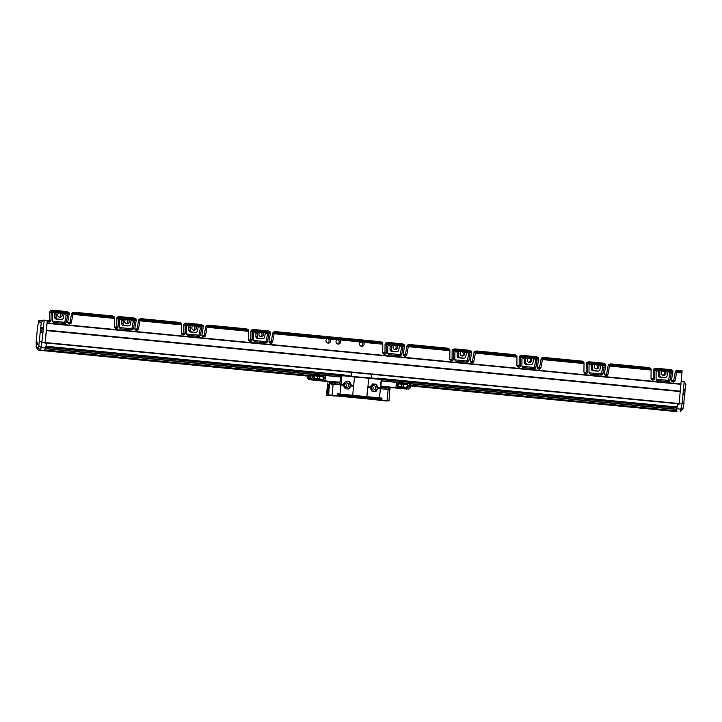 <?xml version="1.0" encoding="UTF-8"?>
<svg xmlns="http://www.w3.org/2000/svg" width="722" height="722" viewBox="0 0 722 722"><rect width="100%" height="100%" fill="white"/><g stroke="black" fill="none" stroke-linecap="round" stroke-linejoin="round"><path stroke-width="1.08" d="M44.8 349.999L310.388 375.557L310.117 378.265L310.785 378.202L311.047 375.386L310.388 375.35L311.48 374.204L312.5 374.285L312.012 379.564L317.391 380.142L317.436 379.601L314.115 379.203L313.186 377.985L314.214 379.176L322.905 380.016L324.124 379.014L324.295 377.128L323.285 375.927L319.584 375.521L319.629 374.98L312.5 374.285M314.593 375.088L313.366 376.072L314.494 375.07L319.665 375.548L319.593 376.333L314.774 375.81L314.07 376.415L314.53 378.508L317.599 378.779L317.527 379.564M317.915 375.386L317.842 376.171M317.391 380.142L319.133 380.313L319.187 379.763L317.436 379.601M313.366 376.072L313.186 377.985M319.584 375.521L314.494 375.07M317.833 375.359L317.888 374.808M322.905 380.016L319.187 379.763M319.133 380.313L339.412 382.2L340.134 381.595L340.495 377.66L339.9 376.92L325.514 375.539L325.026 380.819M325.514 375.539L319.629 374.98M310.785 378.202L311.886 379.555L310.983 379.646L339.412 382.2M312.373 374.276L311.047 375.386M310.983 379.646L310.117 378.265M313.474 376.081L313.303 377.976M322.698 379.303L323.357 378.68L322.951 376.595L323.465 378.689L322.698 379.303L319.35 378.951L319.277 379.736M319.35 378.951L317.599 378.779M319.665 375.548L323.285 375.927M322.951 376.595L319.593 376.333M322.599 379.276L314.512 378.49M317.518 378.752L317.752 376.198L314.738 375.846M319.268 378.924L319.503 376.37L317.752 376.198M322.851 376.622L319.503 376.37M310.803 379.366L308.655 377.814L308.204 378.202L308.393 376.18M308.655 377.814L310.162 377.958M328.122 381.559L308.881 379.655L308.204 378.328L309.467 379.7L308.881 379.655M310.063 379.294L309.594 379.709L322.021 380.918M307.978 376.135L307.78 378.31M321.985 380.963L316.245 380.359M379.483 399.78L378.581 399.681L379.483 399.78M376.37 399.889L375.467 399.789L376.379 399.862M339.241 395.909L338.338 395.8L339.241 395.882M336.596 396.035L335.225 395.909L336.596 396.035M328.149 391.757A3.917 0.632 95.5 0 1 328.654 386.514M327.914 392.714A4.188 0.677 95.5 0 1 328.6 385.539M377.85 399.492L380.927 399.871M374.745 399.69L377.904 399.907M337.607 395.71L340.712 395.909M336.795 395.9L337.598 396.017M327.86 392.867A4.44 0.713 95.5 0 1 328.582 385.368M398.03 387.281L397.217 386.053L398.03 387.281L408.453 389.023L382.434 386.505M327.571 393.508A4.44 0.713 95.5 0 1 327.535 393.517A4.44 0.713 95.5 0 1 327.247 389.077A4.44 0.713 95.5 0 1 328.375 384.682A4.44 0.713 95.5 0 1 328.384 384.682A4.44 0.713 95.5 0 1 328.42 384.691M336.669 382.507L329.792 381.46M389.492 387.2L382.398 386.505M348.564 381.658L345.874 381.397L348.564 381.658A3.926 3.872 -92 0 0 348.482 381.622M351.1 372.317L351.37 376.081L347.3 375.62L347.074 376.189L344.647 375.909L344.872 375.341L347.3 375.62M375.395 384.239L372.705 383.978L375.395 384.239A3.926 3.872 -92 0 0 375.314 384.203M378.906 378.319L377.588 378.49A2.049 0.884 -85.7 0 0 378.102 379.131L375.891 378.96A2.049 0.884 94.3 0 1 375.368 378.319L371.487 378.012L371.225 374.258M377.516 387.064A3.926 3.872 -92 0 1 377.57 387.488L376.442 384.997A3.926 3.872 -92 0 1 376.731 385.322M376.442 384.997L377.57 387.488M389.808 387.227L389.772 388.165A0.686 0.659 148 0 0 389.447 388.048L389.79 387.38M337.391 394.889L337.58 395.584L380.954 399.798L381.514 399.122L380.675 399.013L380.521 399.69M337.49 393.878L337.508 394.889L338.681 394.979L338.654 395.665M328.853 391.739L328.573 392.93L328.853 391.739M328.79 392.208L328.88 391.324M329.277 386.288L328.952 388.923M328.808 387.326L329.232 386.08L329.304 387.669L328.925 389.293L328.745 387.985M328.221 384.492A4.612 0.749 95.5 0 1 328.348 384.564A4.612 0.749 95.5 0 1 328.546 389.05A4.612 0.749 95.5 0 1 327.481 393.616A4.612 0.749 95.5 0 1 327.012 389.438A4.612 0.749 95.5 0 1 328.221 384.492M328.122 381.297L326.353 395.232L328.375 394.817L337.282 395.882L337.499 393.833L339.981 394.077L340.829 384.907L333.808 384.23L333.059 384.781L332.075 395.376L328.339 395.16M329.422 381.577L329.746 382.299A0.686 0.659 148 0 0 329.403 382.353L329.44 381.424M334.042 383.68L335.333 383.842M338.185 383.021L329.385 381.938M385.016 388.58L386.315 388.752M389.754 387.75L382.479 387.371L382.001 386.821L381.676 387.371L381.397 386.405M333.907 395.584L331.651 395.412L333.907 395.584M381.541 398.688L382.046 398.12L379.555 397.885L380.323 388.707L378.075 388.553L375.521 391.631L372.056 391.306L370.097 387.786L367.859 387.506L366.839 396.658L352.751 395.295L353.5 386.117L351.244 385.972L348.69 389.05L345.224 388.716L343.266 385.205L340.847 385.043L340.937 384.086L343.338 384.384L345.748 381.306L349.908 382.028L345.468 381.424M343.194 384.438L341.091 384.23M343.203 385.133L343.23 384.438M370.025 387.028L367.886 386.821L370.169 386.965L372.742 383.887L376.189 384.221L378.147 387.732L380.386 388.012L381.234 379.51L371.595 378.545L371.487 378.012L341.885 375.711L344.872 375.341M350.684 384.483A3.926 3.872 -92 0 1 350.739 384.907L349.61 382.416A3.926 3.872 -92 0 1 349.899 382.741M349.61 382.416L350.739 384.907M349.34 388.219A3.926 3.872 -92 0 1 349.051 388.445L350.621 386.207A3.926 3.872 -92 0 1 350.513 386.559M350.621 386.207L349.051 388.445M376.171 390.801A3.926 3.872 -92 0 1 375.882 391.026L377.453 388.788A3.926 3.872 -92 0 1 377.344 389.14M377.453 388.788L375.882 391.026M380.368 388.021L378.12 387.732L378.093 388.49L377.371 388.499L376.027 384.7L372.299 384.005M384.889 400.484L382.633 400.313L384.889 400.484M381.992 398.67L381.884 400.168L380.855 400.205L389.023 400.954L389.772 388.165M382.109 400.584L379.853 400.412L382.109 400.584M387.037 401.026L378.102 400.304L387.064 400.809M379.122 400.268L380.864 400.087M379.149 399.925L380.53 399.88M379.889 399.862L378.752 399.871M337.661 393.869L338.789 393.959L338.681 394.979L380.675 399.013L380.72 398.472L381.514 399.122M371.243 387.57A2.256 2.22 88 0 0 373.536 390.033A2.256 2.22 88 0 0 375.684 387.849A2.256 2.22 88 0 0 373.382 385.53A2.256 2.22 88 0 0 371.243 387.57M377.371 388.499L374.944 391.577M344.412 384.988A2.256 2.22 88 0 0 346.704 387.452A2.256 2.22 88 0 0 348.852 385.268A2.256 2.22 88 0 0 346.551 382.949A2.256 2.22 88 0 0 344.412 384.988M349.195 382.118L350.54 385.918L348.112 388.996M328.348 395.033L326.705 394.88M331.127 395.674L328.871 395.512L331.127 395.674M326.353 395.232L334.53 395.981L326.669 395.214M329.403 382.353L328.654 395.151M334.584 383.481L335.486 383.797L334.584 383.481M337.607 383.129L329.746 382.299L329.71 382.85M676.983 407.271L379.14 378.608L380.963 379.357L378.102 379.131M385.557 388.382L386.46 388.707L385.557 388.382M381.676 387.371L380.882 387.127L380.873 386.369M390.079 388.662L389.447 388.048L381.974 387.398M332.075 395.376L337.282 395.882M340.974 384.086L341.885 375.711M351.47 376.604L354.475 377.037L353.708 385.313L351.325 385.151L349.908 382.028M368.689 378.22L367.922 386.821L368.689 378.22L354.475 377.037M338.898 382.299L340.829 384.907L341.822 375.684M341.028 384.925L339.981 394.077M370.043 387.723L370.115 387.01M371.595 378.545L368.716 378.265M353.581 385.44L351.289 385.151L351.361 385.918M380.503 387.967L380.431 388.77M381.884 400.168L389.023 400.954M387.082 400.674L388.066 390.07L387.434 389.393L380.431 388.716M372.245 389.672A2.256 2.22 88 0 0 372.11 385.981M345.414 387.091A2.256 2.22 88 0 0 345.287 383.4M341.732 375.837L344.647 375.909M341.434 375.693L340.27 380.115M352.778 395.295L340.044 394.068M367.706 387.624L366.839 396.658M379.61 397.876L366.875 396.658M381.532 398.138L382.046 398.12M338.789 393.959L380.693 398.363L337.463 394.239M380.729 397.993L381.532 398.093L380.72 398.472L337.454 394.347M676.604 408.76L676.595 407.316M45.901 346.542L343.158 375.151M45.955 346.244L344.845 375.007M377.561 378.157L677.037 406.973M677.001 407.181L379.05 378.508M343.338 375.07L45.919 346.452M676.974 407.352L379.294 378.716M343.022 375.223L45.883 346.632M37.481 342.941L37.373 343.961L37.481 342.941M37.246 344.105L37.418 342.67L37.246 344.105M41.082 331.064L41.055 328.465L41.082 331.064M41.118 329.692L40.838 331.118L41.118 329.692M40.919 332.03L42.769 332.201L43.13 328.465L41.28 328.293L40.811 331.831M685.007 390.421L684.682 393.788M683.039 393.815L684.591 393.941L685.025 392.082L684.943 390.25L683.382 390.079M403.102 387.84L406.82 388.084L401.441 387.642L401.513 386.857L406.612 387.371L407.506 385.404L407.298 386.739M403.192 387.813L403.264 387.028M408.941 388.896L409.428 383.617L401.802 382.886L401.748 383.436L407.199 384.005L398.508 383.165L397.389 384.158L398.409 383.138L401.748 383.436M403.544 383.057L403.499 383.599M397.1 386.062L397.28 384.149M401.802 382.886L382.028 380.981L381.306 381.586L380.936 385.521L381.541 386.252L380.675 386.342L382.66 386.541M401.351 387.669L401.306 388.219L395.927 387.642L396.414 382.362M395.927 387.642L381.541 386.252M401.306 388.219L403.047 388.382M409.067 388.905L410.394 387.795L410.656 384.97L409.428 383.617M381.18 380.909L382.028 380.981M406.82 388.084L408.038 387.091L408.21 385.196L407.199 384.005M401.513 386.857L398.445 386.586L397.984 384.492L398.697 383.878L403.508 384.411L403.58 383.626M403.508 384.411L406.865 384.673L407.506 385.404M407.379 386.766L406.612 387.371M401.757 384.239L401.829 383.454M397.217 386.053L397.389 384.158M401.441 387.642L398.129 387.254M407.416 385.44L406.865 384.673M398.652 383.914L406.766 384.7M403.417 384.438L403.183 387.001L406.522 387.344M401.667 384.275L401.432 386.83L403.183 387.001M398.427 386.568L401.432 386.83M406.937 389.077L389.781 387.443L407.109 388.896M392.894 387.741L398.345 388.265M389.781 387.488L392.885 387.786M38.925 322.192L38.771 320.478L38.447 323.826M38.627 322.96L38.771 322.319M40.901 320.532L38.997 320.306L39.132 322.021M66.704 313.79L64.953 313.628A1.877 1.85 88 0 0 63.852 315.018L63.337 317.87A1.877 1.85 -92 0 1 61.343 319.395L57.778 319.052A1.877 1.85 -92 0 1 56.099 317.175L56.117 314.278A1.877 1.85 88 0 0 55.287 312.698L53.545 312.527A1.877 1.85 88 0 0 52.417 314.241L52.372 320.586A1.877 1.85 88 0 0 54.051 322.472L64.375 323.465A1.877 1.85 88 0 0 66.37 321.931L67.498 315.695A1.877 1.85 88 0 0 66.704 313.79L69.168 314.034L67.778 321.741A1.877 1.85 -92 0 0 69.664 323.952A1.877 1.85 -92 0 0 71.424 322.418L72.985 313.835A1.877 1.85 -92 0 1 73.283 313.113L114.311 317.057A1.877 1.85 88 0 1 114.473 317.833L114.401 326.552A1.877 1.85 88 0 0 116.314 328.447A1.877 1.85 88 0 0 118.11 326.579L118.2 318.384L125.79 319.485A2.319 2.292 -92 0 0 127.117 323.754A2.319 2.292 -92 0 0 128.606 319.756L132.036 320.081A1.877 1.85 88 0 0 130.926 321.47L130.411 324.322A1.877 1.85 -92 0 1 128.417 325.857L124.861 325.514A1.877 1.85 -92 0 1 123.182 323.627L123.2 320.73A1.877 1.85 88 0 0 122.37 319.151L120.628 318.98A1.877 1.85 88 0 0 119.491 320.703L119.455 327.039A1.877 1.85 88 0 0 121.134 328.925L131.449 329.918A1.877 1.85 88 0 0 133.453 328.384L134.572 322.156A1.877 1.85 88 0 0 133.778 320.252L132.036 320.081M64.899 313.655A1.877 1.85 -92 0 1 66.09 315.216L64.799 322.301L52.444 321.119M74.808 312.31L112.65 315.956L74.826 312.31L73.283 313.113M74.267 312.355L112.641 315.947L114.311 317.057M45.17 342.788L679.095 403.535L45.206 342.535L47.345 320.424A1.877 1.85 88 0 0 51.027 320.126L51.118 311.931A2.049 2.022 88 0 1 51.515 311.011L69.014 312.698L67.236 311.579L53.13 310.225M51.515 311.011L52.562 310.261M67.814 322.599L69.989 322.472L71.541 313.889A1.877 1.85 -92 0 1 72.444 312.599L73.59 312.355M59.312 317.211A2.319 2.292 88 0 0 60.693 315.776L60.792 314.702A2.319 2.292 88 0 0 59.168 312.797M53.491 312.554A1.877 1.85 -92 0 1 54.682 314.115L54.673 317.22A1.877 1.85 88 0 0 56.352 319.106L59.917 319.449A1.877 1.85 88 0 0 60.152 319.458L61.578 319.404M51.912 310.27L50.721 310.505A2.049 2.022 88 0 0 49.647 312.292L49.601 320.18A1.877 1.85 -92 0 1 49.574 320.487L47.39 320.631M58.996 312.87L59.403 312.725A2.319 2.292 88 0 1 60.946 312.879L61.532 313.294A2.319 2.292 -92 0 1 60.034 317.301A2.319 2.292 -92 0 1 58.717 313.023L51.091 312.112M69.014 312.698A2.049 2.022 -92 0 1 69.222 313.673L69.168 314.034M679.095 403.535L682.082 371.451L682.01 370.738L678.527 370.404L676.983 371.198L682.073 371.695M676.983 371.198A1.877 1.85 -92 0 0 676.685 371.929L675.124 380.512A1.877 1.85 -92 0 1 673.364 382.046A1.877 1.85 -92 0 1 671.478 379.835L672.922 371.767A2.049 2.022 -92 0 0 672.714 370.792L670.937 369.673L656.262 368.355L670.937 369.673M671.198 373.788A1.877 1.85 88 0 0 670.404 371.884L668.653 371.722A1.877 1.85 88 0 0 667.552 373.112L667.038 375.963A1.877 1.85 -92 0 1 665.043 377.489L661.478 377.146A1.877 1.85 -92 0 1 659.8 375.269L659.818 372.362A1.877 1.85 88 0 0 658.996 370.792L657.246 370.621A1.877 1.85 88 0 0 656.117 372.335L656.072 378.68A1.877 1.85 88 0 0 657.751 380.566L668.076 381.559A1.877 1.85 88 0 0 670.07 380.025L671.198 373.788L669.826 373.834L668.5 380.395L656.145 379.212M611.435 363.951L649.277 367.588L611.453 363.951L609.909 364.745A1.877 1.85 -92 0 0 609.612 365.476L651.1 369.664L651.027 378.193A1.877 1.85 88 0 0 652.941 380.079A1.877 1.85 88 0 0 654.728 378.22L654.827 370.025L662.417 371.117A2.319 2.292 -92 0 0 663.735 375.395A2.319 2.292 -92 0 0 665.233 371.388L668.653 371.722M609.576 365.666L608.041 374.059A1.877 1.85 -92 0 1 606.29 375.593A1.877 1.85 -92 0 1 604.395 373.373L605.848 365.314A2.049 2.022 -92 0 0 605.632 364.339L603.863 363.22L589.757 361.866M604.124 367.336A1.877 1.85 88 0 0 603.321 365.431L601.579 365.26A1.877 1.85 88 0 0 600.478 366.659L599.964 369.511A1.877 1.85 -92 0 1 597.96 371.036L594.405 370.693A1.877 1.85 -92 0 1 592.726 368.807L592.744 365.91A1.877 1.85 88 0 0 591.914 364.33L590.172 364.168A1.877 1.85 88 0 0 589.035 365.883L588.999 372.227A1.877 1.85 88 0 0 590.677 374.104L601.002 375.097A1.877 1.85 88 0 0 602.996 373.572L604.124 367.336L602.744 367.381L601.426 373.933L589.071 372.751M544.361 357.498L582.203 361.135L544.37 357.498L542.827 358.292A1.877 1.85 -92 0 0 542.529 359.024L584.017 363.211L583.945 371.74A1.877 1.85 88 0 0 585.867 373.626A1.877 1.85 88 0 0 587.654 371.767L587.744 363.572L595.334 364.664A2.319 2.292 -92 0 0 596.661 368.933A2.319 2.292 -92 0 0 598.159 364.935L601.579 365.26M542.502 359.213L540.968 367.606A1.877 1.85 -92 0 1 539.208 369.141A1.877 1.85 -92 0 1 537.321 366.92L538.774 358.861A2.049 2.022 -92 0 0 538.558 357.877L536.78 356.767L522.105 355.45L536.78 356.767M537.042 360.883A1.877 1.85 88 0 0 536.247 358.978L534.497 358.807A1.877 1.85 88 0 0 533.396 360.197L532.881 363.049A1.877 1.85 -92 0 1 530.887 364.583L527.322 364.24A1.877 1.85 -92 0 1 525.643 362.354L525.661 359.457A1.877 1.85 88 0 0 524.84 357.877L523.089 357.715A1.877 1.85 88 0 0 521.961 359.43L521.916 365.765A1.877 1.85 88 0 0 523.594 367.651L533.919 368.644A1.877 1.85 88 0 0 535.914 367.119L537.042 360.883L535.67 360.928L534.343 367.48L521.988 366.298M477.278 351.036L515.12 354.683L477.296 351.045L475.753 351.84A1.877 1.85 -92 0 0 475.455 352.562L516.943 356.758L516.871 365.287A1.877 1.85 88 0 0 518.784 367.173A1.877 1.85 88 0 0 520.571 365.314L520.67 357.11L528.26 358.211A2.319 2.292 -92 0 0 529.578 362.48A2.319 2.292 -92 0 0 531.076 358.482L534.497 358.807M475.419 352.76L473.885 361.144A1.877 1.85 -92 0 1 472.134 362.688A1.877 1.85 -92 0 1 470.248 360.468L471.692 352.399A2.049 2.022 -92 0 0 471.475 351.424L469.706 350.314L455.6 348.952M469.968 354.43A1.877 1.85 88 0 0 469.165 352.526L467.423 352.354A1.877 1.85 88 0 0 466.322 353.744L465.807 356.596A1.877 1.85 -92 0 1 463.813 358.13L460.248 357.787A1.877 1.85 -92 0 1 458.569 355.901L458.587 353.004A1.877 1.85 88 0 0 457.757 351.424L456.015 351.253A1.877 1.85 88 0 0 454.878 352.977L454.842 359.312A1.877 1.85 88 0 0 456.521 361.199L466.845 362.191A1.877 1.85 88 0 0 468.84 360.657L469.968 354.43L468.596 354.475L467.269 361.027L454.914 359.845M410.204 344.584L448.046 348.23L410.213 344.584L408.679 345.387A1.877 1.85 -92 0 0 408.381 346.109L449.86 350.305L449.788 358.825A1.877 1.85 88 0 0 451.71 360.72A1.877 1.85 88 0 0 453.497 358.852L453.587 350.657L461.178 351.758A2.319 2.292 -92 0 0 462.504 356.027A2.319 2.292 -92 0 0 464.002 352.029L467.423 352.354M408.345 346.307L406.811 354.692A1.877 1.85 -92 0 1 405.051 356.226A1.877 1.85 -92 0 1 403.165 354.015L404.618 345.946A2.049 2.022 -92 0 0 404.401 344.972L402.623 343.852L387.949 342.535L402.623 343.852M402.885 347.968A1.877 1.85 88 0 0 402.091 346.064L400.349 345.901A1.877 1.85 88 0 0 399.239 347.291L398.724 350.143A1.877 1.85 -92 0 1 396.73 351.668L393.165 351.325A1.877 1.85 -92 0 1 391.486 349.448L391.505 346.551A1.877 1.85 88 0 0 390.683 344.972L388.932 344.8A1.877 1.85 88 0 0 387.804 346.524L387.759 352.859A1.877 1.85 88 0 0 389.438 354.746L399.762 355.738A1.877 1.85 88 0 0 401.757 354.204L402.885 347.968L401.513 348.022L400.196 354.574L387.831 353.392M362.796 341.921L363.383 342.345A2.319 2.292 -92 0 1 361.884 346.343A2.319 2.292 -92 0 1 360.567 342.075L361.253 341.777A2.319 2.292 88 0 1 362.796 341.921L382.786 343.843L382.714 352.372A1.877 1.85 88 0 0 384.627 354.267A1.877 1.85 88 0 0 386.414 352.399L386.514 344.204L394.104 345.296A2.319 2.292 -92 0 0 395.421 349.574A2.319 2.292 -92 0 0 396.919 345.567L400.349 345.901M339.909 340.08A2.319 2.292 -92 0 1 338.41 344.087A2.319 2.292 -92 0 1 337.084 339.809L337.779 339.511A2.319 2.292 88 0 1 339.313 339.665L360.567 342.075M329.846 339.114A2.319 2.292 -92 0 1 328.348 343.121A2.319 2.292 -92 0 1 327.03 338.844L327.716 338.546A2.319 2.292 88 0 1 329.259 338.699L337.084 339.809M276.048 331.678L380.963 341.768L276.057 331.678L274.522 332.472A1.877 1.85 -92 0 0 274.225 333.203L272.654 341.786A1.877 1.85 -92 0 1 270.894 343.32A1.877 1.85 -92 0 1 269.008 341.1L270.461 333.041A2.049 2.022 -92 0 0 270.245 332.066L268.467 330.947L253.792 329.629L268.467 330.947M268.728 335.062A1.877 1.85 88 0 0 267.934 333.158L266.192 332.986A1.877 1.85 88 0 0 265.082 334.385L264.568 337.237A1.877 1.85 -92 0 1 262.573 338.762L259.017 338.419A1.877 1.85 -92 0 1 257.33 336.533L257.357 333.636A1.877 1.85 88 0 0 256.527 332.057L254.785 331.894A1.877 1.85 88 0 0 253.648 333.609L253.602 339.954A1.877 1.85 88 0 0 255.29 341.831L265.606 342.824A1.877 1.85 88 0 0 267.609 341.298L268.728 335.062L267.357 335.107L266.039 341.659L253.675 340.477M208.965 325.225L246.807 328.862L208.983 325.225L207.44 326.019A1.877 1.85 -92 0 0 207.142 326.75L248.63 330.938L248.558 339.466A1.877 1.85 88 0 0 250.471 341.353A1.877 1.85 88 0 0 252.258 339.493L252.357 331.299L259.947 332.391A2.319 2.292 -92 0 0 261.265 336.66A2.319 2.292 -92 0 0 262.763 332.661L266.192 332.986M207.106 326.94L205.58 335.333A1.877 1.85 -92 0 1 203.821 336.867A1.877 1.85 -92 0 1 201.934 334.647L203.378 326.588A2.049 2.022 -92 0 0 203.162 325.604L201.393 324.494L187.287 323.131M201.655 328.609A1.877 1.85 88 0 0 200.851 326.705L199.11 326.534A1.877 1.85 88 0 0 198.008 327.923L197.494 330.775A1.877 1.85 -92 0 1 195.5 332.31L191.935 331.967A1.877 1.85 -92 0 1 190.256 330.08L190.274 327.183A1.877 1.85 88 0 0 189.444 325.604L187.702 325.442A1.877 1.85 88 0 0 186.565 327.156L186.529 333.492A1.877 1.85 88 0 0 188.207 335.378L198.532 336.371A1.877 1.85 88 0 0 200.526 334.846L201.655 328.609L200.283 328.654L198.956 335.207L186.601 334.024M141.891 318.763L179.733 322.409L141.909 318.772L140.366 319.566A1.877 1.85 -92 0 0 140.068 320.288L181.547 324.485L181.475 333.013A1.877 1.85 88 0 0 183.397 334.9A1.877 1.85 88 0 0 185.184 333.041L185.274 324.837L192.873 325.938A2.319 2.292 -92 0 0 194.191 330.207A2.319 2.292 -92 0 0 195.689 326.209L199.11 326.534M140.032 320.487L138.498 328.871A1.877 1.85 -92 0 1 136.738 330.414A1.877 1.85 -92 0 1 134.852 328.194L136.305 320.126A2.049 2.022 -92 0 0 136.088 319.151L134.319 318.041L120.231 316.678M118.995 316.723L117.794 316.958A2.049 2.022 88 0 0 116.729 318.754L116.675 326.633A1.877 1.85 -92 0 1 116.648 326.94L114.473 327.084M119.527 327.571L131.882 328.754L133.164 321.669A1.877 1.85 -92 0 0 131.982 320.108M138.498 328.871L134.897 329.052M186.068 323.176L184.868 323.411A2.049 2.022 88 0 0 183.803 325.207L183.758 333.086A1.877 1.85 -92 0 1 183.731 333.393L181.547 333.537M205.58 335.333L201.97 335.504M253.151 329.638L251.951 329.873A2.049 2.022 88 0 0 250.886 331.66L250.832 339.539A1.877 1.85 -92 0 1 250.805 339.845L248.63 339.999M272.654 341.786L269.053 341.957M387.308 342.544L386.108 342.779A2.049 2.022 88 0 0 385.043 344.565L384.988 352.453A1.877 1.85 -92 0 1 384.961 352.76L382.786 352.905M406.811 354.692L403.21 354.872M454.382 348.997L453.181 349.231A2.049 2.022 88 0 0 452.116 351.027L452.071 358.906A1.877 1.85 -92 0 1 452.044 359.213L449.86 359.357M473.885 361.144L470.284 361.325M521.464 355.45L520.264 355.684A2.049 2.022 88 0 0 519.199 357.48L519.145 365.359A1.877 1.85 -92 0 1 519.118 365.666L516.943 365.81M540.968 367.606L537.367 367.778M588.538 361.912L587.338 362.146A2.049 2.022 88 0 0 586.273 363.933L586.219 371.812A1.877 1.85 -92 0 1 586.192 372.119L584.017 372.272M608.041 374.059L604.44 374.231M655.621 368.364L654.421 368.599A2.049 2.022 88 0 0 653.347 370.386L653.302 378.274A1.877 1.85 -92 0 1 653.275 378.572L651.1 378.725M675.124 380.512L671.523 380.693M45.116 343.094L46.361 343.807L45.071 343.365L47.255 320.415L44.241 320.126L41.289 347.634L40.197 350.143L38.437 350.206L36.398 347.598L37.986 347.544L38.807 345.63L41.28 322.292L38.699 322.382L37.634 326.109L36.127 342.3L36.398 347.598M69.204 313.853L61.298 313.095M38.437 350.206L41.957 350.396M42.607 350.45L310.334 376.135M181.547 324.485L181.547 324.286A1.877 1.85 88 0 0 181.393 323.51L179.715 322.409L141.341 318.808M118.2 318.384A2.049 2.022 88 0 1 118.588 317.472L119.635 316.723M137.072 328.907L138.624 320.342A1.877 1.85 -92 0 1 139.526 319.052L140.673 318.808M126.395 323.664A2.319 2.292 88 0 0 127.776 322.238L127.875 321.164A2.319 2.292 88 0 0 126.251 319.259M120.565 319.007A1.877 1.85 -92 0 1 121.756 320.568L121.747 323.673A1.877 1.85 88 0 0 123.426 325.559L126.991 325.902A1.877 1.85 88 0 0 127.225 325.911L128.66 325.857M126.079 319.323L118.173 318.564M128.606 319.756L128.02 319.332A2.319 2.292 88 0 0 126.476 319.187M136.287 320.306L128.372 319.548M248.63 330.938L248.63 330.739A1.877 1.85 88 0 0 248.467 329.963L246.789 328.862L208.423 325.261M199.055 326.561A1.877 1.85 -92 0 1 200.247 328.122L200.283 328.654M185.274 324.837A2.049 2.022 88 0 1 185.671 323.925L186.718 323.176M204.155 335.36L205.698 326.795A1.877 1.85 -92 0 1 206.6 325.505L207.746 325.261M193.469 330.116A2.319 2.292 88 0 0 194.85 328.69L194.949 327.617A2.319 2.292 88 0 0 193.325 325.712M187.648 325.46A1.877 1.85 -92 0 1 188.839 327.03L188.83 330.135A1.877 1.85 88 0 0 190.509 332.012L194.065 332.355A1.877 1.85 88 0 0 194.308 332.364L195.734 332.319M193.153 325.784L185.247 325.017M195.689 326.209L195.102 325.784A2.319 2.292 88 0 0 193.559 325.64M203.36 326.759L195.454 326.001M382.786 343.843L382.786 343.645A1.877 1.85 88 0 0 382.624 342.878L380.945 341.768L275.497 331.714M266.138 333.013A1.877 1.85 -92 0 1 267.32 334.575L267.357 335.107M252.357 331.299A2.049 2.022 88 0 1 252.745 330.378L254.379 329.593L268.485 330.947M271.228 341.813L272.772 333.248A1.877 1.85 -92 0 1 273.683 331.958L274.829 331.723M361.171 346.253A2.319 2.292 88 0 0 362.543 344.827L362.643 343.753A2.319 2.292 88 0 0 361.018 341.849M337.688 343.997A2.319 2.292 88 0 0 339.069 342.562L339.169 341.488A2.319 2.292 88 0 0 337.544 339.593M327.626 343.022A2.319 2.292 88 0 0 329.006 341.596L329.106 340.522A2.319 2.292 88 0 0 327.481 338.618M260.552 336.569A2.319 2.292 88 0 0 261.933 335.143L262.032 334.069A2.319 2.292 88 0 0 260.407 332.165M254.722 331.921A1.877 1.85 -92 0 1 255.913 333.483L255.904 336.587A1.877 1.85 88 0 0 257.583 338.474L261.147 338.817A1.877 1.85 88 0 0 261.382 338.817L262.817 338.771M260.236 332.237L252.33 331.479M262.763 332.661L262.176 332.237A2.319 2.292 88 0 0 260.633 332.093M270.434 333.221L262.528 332.454M253.792 329.629L254.379 329.593M449.86 350.305L449.86 350.107A1.877 1.85 88 0 0 449.707 349.331L448.028 348.221L409.654 344.629M400.286 345.928A1.877 1.85 -92 0 1 401.477 347.49L401.513 348.022M386.514 344.204A2.049 2.022 88 0 1 386.902 343.284L388.535 342.499L402.641 343.862M405.385 354.719L406.928 346.163A1.877 1.85 -92 0 1 407.84 344.872L408.986 344.629M394.708 349.484A2.319 2.292 88 0 0 396.08 348.049L396.179 346.975A2.319 2.292 88 0 0 394.564 345.071M388.878 344.827A1.877 1.85 -92 0 1 390.07 346.389L390.06 349.493A1.877 1.85 88 0 0 391.739 351.379L395.304 351.722A1.877 1.85 88 0 0 395.539 351.731L396.974 351.677M394.392 345.143L386.478 344.385M396.919 345.567L396.333 345.152A2.319 2.292 88 0 0 394.79 344.999M404.591 346.127L396.685 345.369M387.949 342.535L388.535 342.499M516.943 356.758L516.943 356.56A1.877 1.85 88 0 0 516.781 355.784L515.102 354.683L476.728 351.082M467.369 352.381A1.877 1.85 -92 0 1 468.56 353.942L468.596 354.475M453.587 350.657A2.049 2.022 88 0 1 453.976 349.746L455.022 348.997M472.468 361.18L474.011 352.616A1.877 1.85 -92 0 1 474.914 351.325L476.06 351.082M461.782 355.937A2.319 2.292 88 0 0 463.163 354.511L463.262 353.437A2.319 2.292 88 0 0 461.638 351.533M455.961 351.28A1.877 1.85 -92 0 1 457.143 352.841L457.143 355.946A1.877 1.85 88 0 0 458.822 357.832L462.378 358.175A1.877 1.85 88 0 0 462.622 358.184L464.047 358.13M461.466 351.596L453.56 350.838M464.002 352.029L463.416 351.605A2.319 2.292 88 0 0 461.872 351.461M471.674 352.58L463.768 351.822M584.017 363.211L584.017 363.013A1.877 1.85 88 0 0 583.863 362.236L582.185 361.135L543.81 357.534M534.442 358.834A1.877 1.85 -92 0 1 535.634 360.395L535.67 360.928M520.67 357.11A2.049 2.022 88 0 1 521.058 356.199L522.692 355.414L536.798 356.767M539.542 367.633L541.085 359.069A1.877 1.85 -92 0 1 541.987 357.778L543.143 357.534M528.865 362.39A2.319 2.292 88 0 0 530.237 360.964L530.336 359.89A2.319 2.292 88 0 0 528.721 357.986M523.035 357.733A1.877 1.85 -92 0 1 524.226 359.303L524.217 362.408A1.877 1.85 88 0 0 525.896 364.285L529.461 364.628A1.877 1.85 88 0 0 529.695 364.637L531.121 364.592M528.54 358.058L520.634 357.291M531.076 358.482L530.489 358.058A2.319 2.292 88 0 0 528.946 357.913M538.747 359.033L530.841 358.274M522.105 355.45L522.692 355.414M651.1 369.664L651.1 369.465A1.877 1.85 88 0 0 650.937 368.698L649.258 367.588L610.884 363.987M601.525 365.287A1.877 1.85 -92 0 1 602.717 366.848L602.744 367.381M587.744 363.572A2.049 2.022 88 0 1 588.132 362.652L589.179 361.902M606.615 374.086L608.168 365.522A1.877 1.85 -92 0 1 609.07 364.231L610.216 363.996M595.939 368.843A2.319 2.292 88 0 0 597.32 367.417L597.419 366.343A2.319 2.292 88 0 0 595.794 364.439M590.118 364.195A1.877 1.85 -92 0 1 591.3 365.756L591.291 368.861A1.877 1.85 88 0 0 592.979 370.747L596.534 371.09A1.877 1.85 88 0 0 596.778 371.09L598.204 371.045M595.623 364.511L587.717 363.753M598.159 364.935L597.563 364.511A2.319 2.292 88 0 0 596.029 364.366M605.794 365.666L603.321 365.431M605.83 365.494L597.924 364.727M668.599 371.74A1.877 1.85 -92 0 1 669.79 373.31L669.826 373.834M654.827 370.025A2.049 2.022 88 0 1 655.215 369.104L656.849 368.319L670.955 369.673M677.967 370.449L682.037 370.837M673.698 380.539L675.241 371.983A1.877 1.85 -92 0 1 676.144 370.684L677.299 370.449M663.022 375.305A2.319 2.292 88 0 0 664.393 373.87L664.493 372.796A2.319 2.292 88 0 0 662.868 370.891M657.191 370.648A1.877 1.85 -92 0 1 658.383 372.209L658.374 375.314A1.877 1.85 88 0 0 660.052 377.2L663.617 377.543A1.877 1.85 88 0 0 663.852 377.552L665.278 377.498M662.697 370.964L654.791 370.205M665.233 371.388L664.646 370.973A2.319 2.292 88 0 0 663.103 370.819M672.904 371.947L664.998 371.189M656.262 368.355L656.849 368.319M675.846 411.387L410.574 385.864L675.855 411.369M677.489 404.266L675.991 410.186L675.972 410.8L677.182 411.071M381.234 379.51L676.505 407.984M652.165 379.943A1.877 1.85 88 0 0 653.076 378.915M667.381 381.487A1.877 1.85 88 0 0 668.446 380.395M673.5 380.882A1.877 1.85 -92 0 1 672.588 381.902M585.091 373.482A1.877 1.85 88 0 0 585.993 372.462M600.307 375.034A1.877 1.85 88 0 0 601.372 373.942M606.417 374.42A1.877 1.85 -92 0 1 605.514 375.449M518.008 367.029A1.877 1.85 88 0 0 518.919 366.009M533.233 368.581A1.877 1.85 88 0 0 534.289 367.48M539.343 367.967A1.877 1.85 -92 0 1 538.432 368.996M450.934 360.576A1.877 1.85 88 0 0 451.837 359.547M466.15 362.128A1.877 1.85 88 0 0 467.215 361.027M472.26 361.514A1.877 1.85 -92 0 1 471.358 362.543M383.851 354.123A1.877 1.85 88 0 0 384.763 353.094M399.076 355.666A1.877 1.85 88 0 0 400.132 354.574M405.186 355.062A1.877 1.85 -92 0 1 404.275 356.09M249.695 341.208A1.877 1.85 88 0 0 250.606 340.188M264.92 342.76A1.877 1.85 88 0 0 265.976 341.668M271.03 342.147A1.877 1.85 -92 0 1 270.118 343.176M182.621 334.755A1.877 1.85 88 0 0 183.532 333.735M197.837 336.308A1.877 1.85 88 0 0 198.902 335.207M203.956 335.694A1.877 1.85 -92 0 1 203.044 336.723M115.547 328.302A1.877 1.85 88 0 0 116.45 327.274M130.763 329.855A1.877 1.85 88 0 0 131.828 328.754M136.873 329.241A1.877 1.85 -92 0 1 135.962 330.27M48.464 321.85A1.877 1.85 88 0 0 49.376 320.821M63.68 323.393A1.877 1.85 88 0 0 64.745 322.301M69.799 322.788A1.877 1.85 -92 0 1 68.888 323.817M37.463 342.553L37.291 344.322L37.463 342.553M45.197 342.607L39.493 341.578M46.361 343.807L45.648 348.049L41.289 347.634L38.807 345.63M45.648 348.049L44.773 350.062L43.212 350.432L40.197 350.143L37.986 347.544M41.47 350.495L310.316 376.361L43.212 350.432M40.631 320.46L44.241 320.126L41.28 322.292M38.699 322.382L41.271 320.234M43.185 327.824L41.1 327.617L43.528 327.806L42.86 328.438M42.499 332.183L42.643 332.806M40.324 332.616L43.058 332.842M36.425 343.121L36.1 346.479M36.281 345.603L36.434 343.997M684.591 393.941L683.427 407.659L682.606 409.573L680.124 411.72L682.1 403.896L684.158 381.703L685.9 384.321L684.943 390.25M684.113 403.616L677.877 403.986M684.158 381.703L681.153 381.415M46.352 330.36L680.232 391.351L679.086 403.607M677.949 404.266L678.96 404.365M683.427 407.659L681.216 409.212L676.848 408.787L677.561 404.546M675.972 410.8L676.848 408.787M410.574 385.783L675.359 411.495M685.404 389.645L683.445 389.384M682.985 394.42L684.943 394.645M37.481 342.39L37.282 344.484L37.481 342.39M309.882 379.104L310.686 379.176M309.973 378.915L310.559 378.969M309.35 378.545L310.352 378.644M380.72 399.862L378.057 399.645L380.72 399.862M377.606 399.97L374.944 399.753L377.606 399.97M340.477 395.99L337.815 395.773L340.477 395.99M372.705 399.23L342.075 396.279L372.534 399.095M342.742 396.261L373.211 398.986M374.736 399.627L337.589 396.053M379.871 399.835L378.021 399.78M337.327 395.439L381.451 399.663M337.309 383.093L337.427 382.173M377.588 378.49L375.368 378.319M349.358 381.64L348.645 381.73M348.401 376.342L347.074 376.189M376.189 384.221L375.476 384.312M376.74 384.609L376.027 384.7M375.891 378.96L374.655 378.87M377.435 387.822L378.157 387.804M333.059 384.781L329.737 383.49M330.044 382.768L333.808 384.23M348.582 388.716L349.286 388.77M351.325 385.223L350.603 385.241M351.262 385.909L350.54 385.918M376.117 391.351L375.413 391.297M388.066 390.07L390.106 389.302M387.434 389.393L389.745 388.517M45.838 346.93L341.353 375.368M380.972 379.176L676.559 407.623M72.949 314.034L114.473 318.032M72.913 314.214L114.464 318.212M72.868 314.386L114.455 318.393M73.445 312.888L114.166 316.805M51.695 310.794L68.843 312.445M51.118 311.931L59.403 312.725M55.287 312.698L58.717 313.023M60.946 312.879L69.222 313.673M47.029 322.978L680.918 383.969M676.577 372.48L681.938 372.994M670.404 371.884L672.868 372.128M654.782 370.386L657.246 370.621M609.494 366.027L651.073 370.025M587.699 363.933L590.172 364.168M542.421 359.574L583.999 363.572M536.247 358.978L538.711 359.213M520.625 357.471L523.089 357.715M475.338 353.112L516.916 357.119M469.165 352.526L471.637 352.76M453.542 351.018L456.015 351.253M408.264 346.659L449.842 350.666M402.091 346.064L404.555 346.307M386.469 344.565L388.932 344.8M363.383 342.345L382.768 344.204M274.107 333.754L327.03 338.844M267.934 333.158L270.398 333.393M252.312 331.651L254.785 331.894M207.024 327.301L248.612 331.299M200.851 326.705L203.324 326.94M185.238 325.198L187.702 325.442M139.951 320.839L181.529 324.846M133.778 320.252L136.25 320.487M118.155 318.745L120.628 318.98M51.081 312.292L53.545 312.527M61.532 313.294L64.953 313.628M140.366 319.566L181.393 323.51M139.987 320.667L181.538 324.665M140.528 319.341L181.24 323.257M118.769 317.247L135.916 318.898M122.37 319.151L125.79 319.485M118.588 317.472L136.088 319.151M128.02 319.332L136.305 320.126M207.44 326.019L248.467 329.963M207.07 327.12L248.621 331.118M207.602 325.793L248.323 329.71M185.852 323.7L202.999 325.351M189.444 325.604L192.873 325.938M185.671 323.925L203.162 325.604M195.102 325.784L203.378 326.588M274.189 333.393L327.716 338.546M329.259 338.699L337.779 339.511M339.313 339.665L361.253 341.777M274.522 332.472L382.624 342.878M274.143 333.573L327.31 338.69M274.685 332.246L382.47 342.625M252.926 330.153L270.073 331.804M256.527 332.057L259.947 332.391M252.745 330.378L270.245 332.066M262.176 332.237L270.461 333.041M408.679 345.387L449.707 349.331M408.3 346.488L449.851 350.486M408.842 345.161L449.553 349.078M387.082 343.067L404.23 344.719M390.683 344.972L394.104 345.296M386.902 343.284L404.401 344.972M396.333 345.152L404.618 345.946M363.148 342.138L382.777 344.024M475.753 351.84L516.781 355.784M475.383 352.941L516.934 356.939M475.915 351.614L516.627 355.531M454.156 349.52L471.313 351.172M457.757 351.424L461.178 351.758M453.976 349.746L471.475 351.424M463.416 351.605L471.692 352.399M542.827 358.292L583.863 362.236M542.457 359.394L584.008 363.392M542.998 358.067L583.71 361.984M521.239 355.973L538.386 357.625M524.84 357.877L528.26 358.211M521.058 356.199L538.558 357.877M530.489 358.058L538.774 358.861M609.909 364.745L650.937 368.698M609.539 365.846L651.082 369.844M610.072 364.52L650.784 368.437M588.313 362.426L605.469 364.078M591.914 364.33L595.334 364.664M588.132 362.652L605.632 364.339M597.563 364.511L605.848 365.314M329.611 338.916L337.373 339.656M339.674 339.882L360.847 341.921M676.649 372.128L681.983 372.642M676.613 372.299L681.965 372.814M677.155 370.973L682.082 371.451M655.395 368.888L672.543 370.53M658.996 370.792L662.417 371.117M655.215 369.104L672.714 370.792M664.646 370.973L672.922 371.767M41.912 350.477L310.316 376.306M410.565 385.954L675.801 411.477M410.637 385.196L675.982 410.737M45.36 348.708L311.39 374.303M340.008 377.065L341.001 377.155M409.663 383.761L676.315 409.419M45.405 348.618L311.471 374.222L45.405 348.618M339.927 376.956L341.019 377.065L339.927 376.956M409.582 383.662L676.361 409.329L409.582 383.662M45.459 348.482L341.046 376.92M381.198 380.783L676.424 409.193M45.775 347.282L341.262 375.72M381.288 379.573L676.55 407.984M46.316 330.586L680.205 391.577M46.379 330.135L680.268 391.125M47.011 323.33L680.9 384.33M47.02 323.158L680.909 384.149M654.782 370.341L653.347 370.386M654.728 378.22L653.302 378.274M659.818 372.362L658.401 372.417M659.8 375.269L658.374 375.314M661.478 377.146L660.052 377.2M665.043 377.489L663.617 377.543M670.07 380.025L668.644 380.079M676.685 371.929L675.241 371.983M587.699 363.888L586.273 363.933M587.654 371.767L586.219 371.812M592.744 365.91L591.327 365.964M592.726 368.807L591.291 368.861M594.405 370.693L592.979 370.747M597.96 371.036L596.534 371.09M602.996 373.572L601.561 373.617M609.612 365.476L608.168 365.522M520.625 357.426L519.199 357.48M520.571 365.314L519.145 365.359M525.661 359.457L524.244 359.502M525.643 362.354L524.217 362.408M527.322 364.24L525.896 364.285M530.887 364.583L529.461 364.628M535.914 367.119L534.488 367.164M542.529 359.024L541.085 359.069M453.542 350.973L452.116 351.027M453.497 358.852L452.071 358.906M458.587 353.004L457.17 353.049M458.569 355.901L457.143 355.946M460.248 357.787L458.822 357.832M463.813 358.13L462.378 358.175M468.84 360.657L467.414 360.711M475.455 352.562L474.011 352.616M386.469 344.52L385.043 344.565M386.414 352.399L384.988 352.453M391.505 346.551L390.088 346.596M391.486 349.448L390.06 349.493M393.165 351.325L391.739 351.379M396.73 351.668L395.304 351.722M401.757 354.204L400.331 354.258M408.381 346.109L406.928 346.163M252.258 339.493L250.832 339.539M252.312 331.615L250.886 331.66M257.33 336.533L255.904 336.587M259.017 338.419L257.583 338.474M262.573 338.762L261.147 338.817M267.609 341.298L266.174 341.344M257.357 333.636L255.931 333.69M274.225 333.203L272.772 333.248M185.184 333.041L183.758 333.086M185.238 325.153L183.803 325.207M190.256 330.08L188.83 330.135M191.935 331.967L190.509 332.012M195.5 332.31L194.065 332.355M200.526 334.846L199.101 334.891M190.274 327.183L188.857 327.228M207.142 326.75L205.698 326.795M118.11 326.579L116.675 326.633M118.155 318.7L116.729 318.754M123.182 323.627L121.747 323.673M124.861 325.514L123.426 325.559M128.417 325.857L126.991 325.902M133.453 328.384L132.018 328.438M134.572 322.156L133.2 322.202M123.2 320.73L121.783 320.776M140.068 320.288L138.624 320.342M51.027 320.126L49.601 320.18M51.081 312.247L49.647 312.292M56.099 317.175L54.673 317.22M57.778 319.052L56.352 319.106M61.343 319.395L59.917 319.449M66.37 321.931L64.944 321.985M67.498 315.695L66.126 315.749M56.117 314.278L54.701 314.323M71.424 322.418L69.989 322.472M72.985 313.835L71.541 313.889M685.187 389.6L683.445 389.429M342.093 396.279L342.76 396.261M343.257 375.007L341.398 375.368M379.14 378.608L380.927 379.167M678.518 370.404L682.01 370.738M42.76 350.45L310.334 376.198M410.574 385.846L676.64 411.45M45.784 347.228L341.262 375.666M45.152 342.878L679.005 403.869M655.341 368.355L656.605 368.31M677.037 370.44L678.301 370.395M588.259 361.902L589.531 361.857M609.964 363.987L611.227 363.942M521.185 355.45L522.448 355.404M542.881 357.534L544.153 357.489M454.102 348.988L455.374 348.943M475.807 351.082L477.071 351.036M387.028 342.535L388.292 342.49M408.724 344.62L409.997 344.575M252.871 329.629L254.135 329.584M274.577 331.714L275.84 331.669M185.798 323.176L187.061 323.131M207.494 325.261L208.757 325.216M118.715 316.714L119.987 316.669M140.42 318.808L141.683 318.763M51.641 310.261L52.905 310.216M73.337 312.346L74.601 312.301"/></g></svg>
